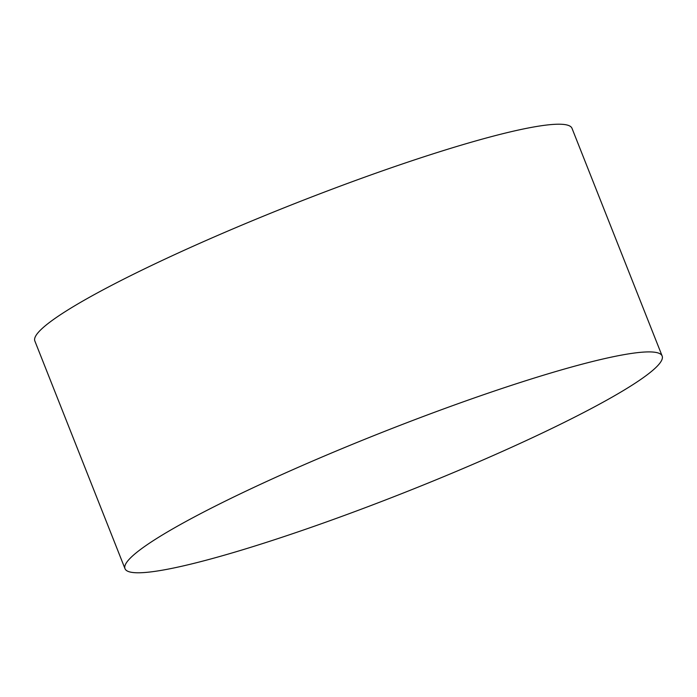 <?xml version="1.0" encoding="UTF-8"?>
<svg xmlns="http://www.w3.org/2000/svg" width="697" height="697" viewBox="0 0 697 697"><rect width="100%" height="100%" fill="white"/><g stroke="black" fill="none" stroke-linecap="round" stroke-linejoin="round"><path stroke-width="1.05" d="M164.318 569.832A288.863 32.097 -21.6 0 1 124.998 568.682A288.863 32.097 -21.6 0 1 129.076 559.403A288.863 32.097 -21.6 0 1 253.168 487.734A288.863 32.097 -21.6 0 1 622.83 354.86A288.863 32.097 -21.6 0 1 652.819 352.037A288.863 32.097 -21.6 0 1 662.15 356.01A288.863 32.097 -21.6 0 1 533.98 436.958A288.863 32.097 -21.6 0 1 164.318 569.832M124.998 568.682L34.85 340.99A288.863 32.097 -21.6 0 1 163.02 260.042A288.863 32.097 -21.6 0 1 532.682 127.168A288.863 32.097 -21.6 0 1 572.002 128.318L662.15 356.01"/></g></svg>
